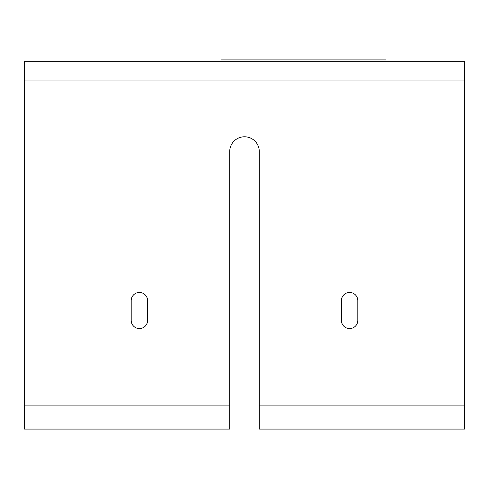 <?xml version="1.0" encoding="UTF-8"?>
<svg xmlns="http://www.w3.org/2000/svg" width="489" height="489" viewBox="0 0 489 489"><rect width="100%" height="100%" fill="white"/><g stroke="black" fill="none" stroke-linecap="round" stroke-linejoin="round"><path stroke-width="0.73" d="M221.511 59.921L385.723 59.921L221.511 59.921M341.389 300.662A8.209 8.209 0 0 1 349.598 292.453A8.209 8.209 0 0 1 357.807 300.662L357.807 320.368A8.209 8.209 0 0 1 349.598 328.577A8.209 8.209 0 0 1 341.389 320.368L341.389 300.662M147.611 300.662L147.611 320.368A8.209 8.209 0 0 1 139.402 328.577A8.209 8.209 0 0 1 131.193 320.368L131.193 300.662A8.209 8.209 0 0 1 139.402 292.453A8.209 8.209 0 0 1 147.611 300.662M229.72 405.106L229.72 151.553A14.78 14.78 0 0 1 244.5 136.773A14.78 14.78 0 0 1 259.28 151.553L259.28 429.079L464.55 429.079L464.55 61.235L24.45 61.235L24.45 429.079L229.72 429.079L229.72 405.106L24.45 405.106M229.72 151.553A14.78 14.78 0 0 1 244.5 136.773A14.78 14.78 0 0 1 259.28 151.553M464.55 405.106L259.28 405.106M464.55 80.942L24.45 80.942"/></g></svg>
